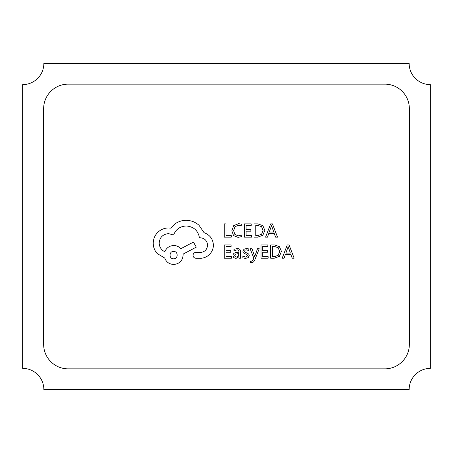 <?xml version="1.0" encoding="UTF-8"?>
<svg xmlns="http://www.w3.org/2000/svg" width="453" height="453" viewBox="0 0 453 453"><rect width="100%" height="100%" fill="white"/><g stroke="black" fill="none" stroke-linecap="round" stroke-linejoin="round"><path stroke-width="0.68" d="M409.353 344.382L409.353 108.618A24.462 24.462 0 0 0 384.891 84.156L68.109 84.156A24.462 24.462 0 0 0 43.647 108.618L43.647 344.382A24.462 24.462 0 0 0 68.109 368.844L384.891 368.844A24.462 24.462 0 0 0 409.353 344.382M430.35 368.38L430.35 84.62A21.2 21.2 0 0 1 409.15 63.42L43.85 63.42A21.2 21.2 0 0 1 22.65 84.62L22.65 368.38A21.2 21.2 0 0 1 43.85 389.58L409.15 389.58A21.2 21.2 0 0 1 430.35 368.38M231.273 237.146L231.273 235.634L225.985 235.634L225.985 223.878L224.275 223.878L224.275 237.146L231.273 237.146M238.074 237.372L241.749 236.596L241.749 234.954L238.323 235.843L234.914 234.45L233.612 230.662L235.005 226.676L238.618 225.203L241.749 225.99L241.749 224.201L238.601 223.657L233.731 225.611L231.811 230.764L233.516 235.56L238.074 237.372M251.54 237.146L251.54 235.634L246.115 235.634L246.115 231.172L250.86 231.172L250.86 229.654L246.115 229.654L246.115 225.407L251.234 225.407L251.234 223.878L244.399 223.878L244.399 237.146L251.54 237.146M254.042 237.146L257.695 237.146L262.842 235.288L264.846 230.345L262.842 225.639L257.825 223.878L254.042 223.878L254.042 237.146M255.758 225.407L255.758 235.634L257.683 235.634L261.624 234.252L263.046 230.39L261.591 226.653L257.763 225.407L255.758 225.407M277.519 237.146L272.463 223.878L270.634 223.878L265.583 237.146L267.474 237.146L268.748 233.522L274.275 233.522L275.628 237.146L277.519 237.146M269.292 232.021L273.742 232.021L271.534 225.577L269.292 232.021M231.409 258.193L231.409 256.681L225.985 256.681L225.985 252.219L230.73 252.219L230.73 250.702L225.985 250.702L225.985 246.455L231.109 246.455L231.109 244.926L224.275 244.926L224.275 258.193L231.409 258.193M237.191 248.499L233.924 249.382L233.924 250.996L237.032 249.852C238.312 249.852 238.952 250.622 238.952 252.168L236.143 252.564C234.048 252.853 233.001 253.89 233.001 255.656L233.816 257.672L236.007 258.42L238.907 256.726L238.952 258.193L240.611 258.193L240.611 252.095C240.611 249.699 239.473 248.499 237.191 248.499M235.124 254.32L234.688 255.52L235.169 256.625L236.438 257.055L238.238 256.279L238.952 253.437L235.124 254.32M245.6 257.061L242.865 256.143L242.865 257.859L245.435 258.42L248.199 257.666L249.263 255.617L248.708 254.048L244.948 252.01L244.586 251.126L245.096 250.203L246.404 249.852L248.81 250.537L248.81 248.924L246.568 248.499L243.941 249.252L242.876 251.273L243.346 252.774L247.134 254.875L247.559 255.781L245.6 257.061M259.224 248.72L257.502 248.72L254.711 256.619L251.987 248.72L250.13 248.72L253.844 258.176L253.119 259.897L251.415 261.234L250.469 261.041L250.469 262.519L251.545 262.655C253.001 262.655 254.127 261.647 254.926 259.626L259.224 248.72M268.153 258.193L268.153 256.681L262.729 256.681L262.729 252.219L267.474 252.219L267.474 250.702L262.729 250.702L262.729 246.455L267.848 246.455L267.848 244.926L261.013 244.926L261.013 258.193L268.153 258.193M270.656 258.193L274.308 258.193L279.456 256.336L281.46 251.392L279.456 246.681L274.444 244.926L270.656 244.926L270.656 258.193M272.372 246.455L272.372 256.681L274.297 256.681L278.238 255.299L279.66 251.438L278.204 247.7L274.376 246.455L272.372 246.455M294.133 258.193L289.076 244.926L287.247 244.926L282.196 258.193L284.088 258.193L285.362 254.563L290.888 254.563L292.242 258.193L294.133 258.193M285.905 253.068L290.356 253.068L288.148 246.625L285.905 253.068M213.408 245.033C212.938 238.935 209.824 234.818 204.071 232.678L198.98 225.226C195.266 222.032 190.99 220.401 186.149 220.322C181.953 220.368 178.182 221.596 174.83 223.997L170.679 228.148L168.51 227.961C164.331 228.006 160.713 229.518 157.661 232.491C154.773 235.458 153.295 239.042 153.233 243.244C153.278 247.14 154.598 250.566 157.191 253.521L164.739 258.051C166.262 262.077 169.252 264.212 173.697 264.467C179.439 263.912 182.582 260.769 183.131 255.033L183.131 254.088L196.336 247.112L193.414 242.112L180.775 248.714C178.98 246.653 176.625 245.583 173.697 245.503C169.377 245.786 166.421 247.865 164.83 251.732C161.296 250.016 159.411 247.123 159.173 243.051C159.722 237.315 162.865 234.173 168.607 233.623L173.607 235.033C175.741 229.377 179.954 226.358 186.245 225.979C193.663 226.608 198.069 230.537 199.45 237.768L200.203 237.768C204.682 238.193 207.134 240.651 207.559 245.13C207.231 249.371 204.966 251.828 200.77 252.485L195.956 252.389C194.184 252.564 193.21 253.538 193.035 255.316C193.193 256.998 194.105 257.972 195.77 258.238L201.336 258.238C204.716 257.91 207.576 256.494 209.92 253.997C212.214 251.432 213.38 248.448 213.408 245.033M173.607 258.805C178.414 259.02 178.284 251.189 173.607 251.449C168.878 251.155 168.878 259.099 173.607 258.805"/></g></svg>

